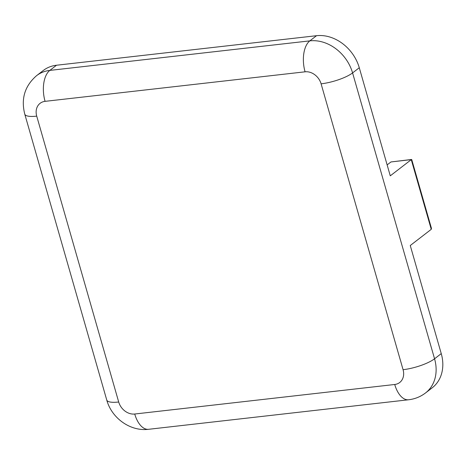 <?xml version="1.0" encoding="UTF-8"?>
<svg xmlns="http://www.w3.org/2000/svg" width="465" height="465" viewBox="0 0 465 465"><rect width="100%" height="100%" fill="white"/><g stroke="black" fill="none" stroke-linecap="round" stroke-linejoin="round"><path stroke-width="0.7" d="M411.595 159.472L390.955 161.954L411.728 159.559L431.456 228.373L431.247 229.326L410.258 245.52L441.25 353.615A38.479 31.167 52.4 0 1 432.252 387.769L425.551 392.937A38.479 31.167 52.4 0 0 434.554 358.782L441.25 353.615M431.247 229.326L411.263 159.646L390.275 175.84L359.282 67.745L352.58 72.912L434.554 358.782A24.046 6.202 164 0 1 403.074 369.698L321.1 83.828A14.427 11.689 -127.6 0 0 305.075 71.813L45.07 101.347A14.427 11.689 -127.6 0 0 36.723 116.134L118.697 402.004A14.427 11.689 -127.6 0 0 134.728 414.019L394.727 384.485A14.427 11.689 -127.6 0 0 403.074 369.698M316.531 35.7L56.527 65.234L49.831 70.401L309.835 40.868L316.531 35.7A38.479 31.167 52.4 0 1 359.282 67.745M45.07 101.347A24.046 12.665 -96.5 0 1 49.831 70.401A38.479 31.167 52.4 0 0 36.578 75.667L43.274 70.5A38.479 31.167 52.4 0 1 56.527 65.234M390.955 161.954L387.136 164.895M305.075 71.813A24.046 12.665 -96.5 0 1 309.835 40.868A38.479 31.167 52.4 0 1 352.58 72.912A24.046 6.202 164 0 1 321.1 83.828M36.723 116.134A24.046 6.202 164 0 1 24.773 114.146L106.747 400.016C111.606 418 130.171 431.636 148.602 429.3A24.046 12.665 -96.5 0 1 134.728 414.019M148.602 429.3L408.607 399.766A24.046 12.665 -96.5 0 1 394.727 384.485M118.697 402.004A24.046 6.202 164 0 1 106.747 400.016M36.578 75.667C24.796 85.915 20.867 98.743 24.773 114.146M408.607 399.766C414.885 399.034 420.534 396.755 425.551 392.937"/></g></svg>
